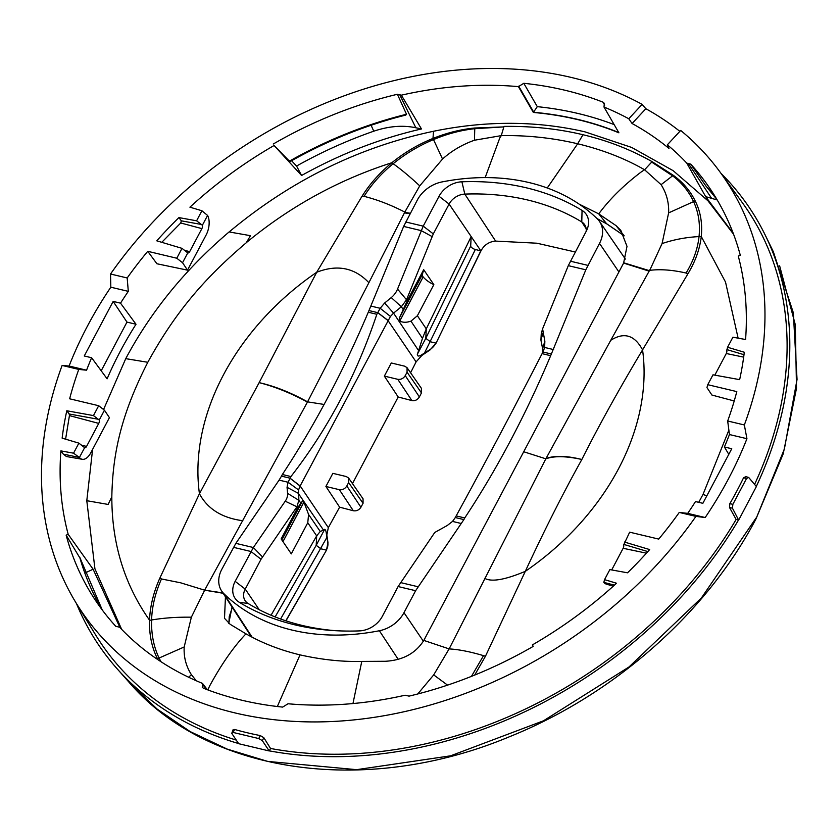 <?xml version="1.0" encoding="UTF-8"?>
<svg xmlns="http://www.w3.org/2000/svg" width="839" height="839" viewBox="0 0 839 839"><rect width="100%" height="100%" fill="white"/><g stroke="black" fill="none" stroke-linecap="round" stroke-linejoin="round"><path stroke-width="1.26" d="M223.143 593.278L204.653 590.174L191.365 617.189L184.192 646.974C183.626 656.979 186.048 666.239 191.449 674.755L196.326 680.775M206.793 688.976L207.925 689.648L209.729 685.799C221.58 664.058 233.662 646.743 245.974 633.833L230.169 624.31L224.506 618.312L225.45 596.854M160.92 661.667L159.022 657.923C153.715 646.785 151.23 634.137 151.586 619.979C152.027 606.45 155.32 592.774 161.466 578.962L180.532 582.78L204.643 590.174L307.504 401.954C290.986 392.872 274.867 386.433 259.146 382.636C274.867 386.213 291.007 392.621 307.556 401.86L324.106 404.45M209.509 690.539L207.736 689.878M277.331 706.511L300.026 654.881C321.736 659.737 342.322 661.919 361.777 661.415L385.384 661.279C402.856 660.283 415.672 653.319 423.831 640.409L449.106 648.904L433.7 674.902L417.749 693.979M245.974 633.833C262.072 643.052 280.1 650.068 300.026 654.881M649.575 270.368C660.241 269.015 672.417 269.896 686.103 273.032L687.613 274.332L642.559 349.884C634.62 335.044 624.027 331.845 610.75 340.309L649.145 271.133L623.608 263.079L626.995 246.362L620.818 230.368L616.046 225.628L598.742 213.872L579.235 204.181M650.435 268.816L662.076 243.572L668.631 212.886C669.04 202.639 666.523 193.232 661.09 184.674L644.604 169.772L641.531 171.722C624.017 184.958 609.754 199 598.742 213.872L606.67 223.824L597.242 218.801M650.435 268.826L649.648 270.231M161.466 578.962L160.018 577.735L199.441 493.741L259.146 382.636C274.668 386.59 290.766 393.061 307.452 402.059M361.745 196.725L316.691 272.276A239.031 182.304 146.3 0 0 223.499 374.781A239.031 182.304 146.3 0 0 199.441 493.741C207.673 509.042 222.146 518.03 242.859 520.725M471.445 676.37L483.516 655.658L485.466 656.213L474.706 675.059M442.583 646.68L449.106 648.904C458.828 649.449 470.291 651.704 483.516 655.658M485.875 655.343L525.298 571.349A239.031 182.304 146.3 0 0 618.49 468.854A239.031 182.304 146.3 0 0 642.559 349.884C618.92 389.432 598.689 425.96 581.846 459.489C566.388 455.64 554.422 455.346 545.937 458.629L545.885 458.723C554.243 455.567 566.231 455.829 581.846 459.489C566.189 456.017 554.18 455.797 545.822 458.828L449.169 648.841M610.75 340.309L545.937 458.629M484.732 578.333C491.476 582.182 505.005 579.854 525.298 571.349C544.773 529.472 563.619 492.189 581.846 459.489M623.608 263.079L523.714 451.749L545.832 458.818M485.162 177.595L499.782 137.974L501.261 135.635C527.207 135.173 552.67 137.89 577.672 143.763C602.622 149.782 624.929 158.456 644.604 169.772L651.683 162.105L672.563 175.823C681.792 182.755 688.788 191.334 693.538 201.538C698.488 212.131 700.324 223.814 699.044 236.588C697.723 248.795 693.413 260.95 686.103 273.032L688.064 273.566C695.426 261.286 699.831 248.931 701.268 236.493L725.525 282.072L738.121 338.169M259.146 382.636L316.691 272.276C337.288 264.222 354.687 267.704 368.877 282.701L404.429 212.854L410.093 213.704M149.552 620.178C124.35 584.437 111.765 543.294 111.828 496.74C112.72 450.365 122.672 411.613 147.8 362.28C174.701 313.356 203.405 279.093 246.33 242.712L246.425 242.555C290.336 206.31 338.788 179.703 391.803 162.756C379.794 172.677 369.936 183.751 362.228 195.959L364.063 196.336C377.33 199.682 390.911 204.926 404.818 212.078M404.891 211.942L419.741 185.859L442.541 159.043C451.602 150.852 462.247 144.581 474.465 140.228L501.261 135.635L503.861 126.899L474.738 128.703C461.051 130.181 447.292 133.81 433.459 139.599C419.081 145.587 405.646 153.631 393.166 163.731C381.294 173.432 371.593 184.297 364.063 196.336L362.123 196.651M149.52 620.199C150.087 606.461 153.453 592.596 159.62 578.616M352.957 703.554L361.777 661.415M651.683 162.105L652.113 161.665C630.823 149.594 607.782 140.616 582.979 134.733L577.672 143.763L547.248 187.978M523.714 451.749L423.831 640.409M368.877 282.701L307.556 401.86M246.425 242.555L250.452 235.675L246.425 242.555M503.861 126.899L474.78 128.01C461.02 129.3 447.082 132.782 432.976 138.445C418.273 144.339 404.555 152.436 391.813 162.756L393.166 163.731C401.126 169.394 409.977 176.767 419.741 185.859M157.994 659.737L157.491 658.741C151.817 647.582 149.164 634.787 149.52 620.357L151.586 619.99C163.636 617.924 176.893 616.99 191.365 617.189M652.113 161.665L673.287 175.288C682.778 182.115 690.078 190.652 695.185 200.899C700.534 211.554 702.558 223.415 701.278 236.451L699.044 236.588C686.071 237.259 673.748 239.587 662.076 243.583M504.029 126.395C531.884 126.028 558.197 128.807 582.979 134.733M698.719 502.33L702.977 494.507L728.881 430.113M250.452 235.675L229.099 231.942C185.409 269.13 150.957 311.374 125.745 358.652L147.8 362.28M229.12 231.963C290.63 180.626 358.767 147.056 433.522 131.272C485.97 120.512 536.394 120.68 584.783 131.796L631.704 147.454L673.151 170.674L708.011 200.846L733.58 234.259M189.677 251.658L201.884 228.617A2.957 1.563 103.4 0 0 202.377 225.261L196.599 220.804L178.917 217.595A367.66 280.404 -33.7 0 0 156.778 240.824L182.011 248.354L187.758 252.875A2.957 1.563 103.4 0 0 187.884 252.927A2.957 1.563 103.4 0 0 189.677 251.658L184.276 250.221M161.78 242.314L180.731 222.985L181.329 220.835L178.917 217.595M187.758 252.875L182.545 262.722L187.506 270.148L206.132 234.983A14.798 7.813 -76.6 0 0 207.579 215.445L202.377 225.261M187.506 270.148L156.914 263.761L147.748 251.312A367.66 280.404 -33.7 0 0 127.182 277.971L128.304 291.364A366.958 279.869 -33.7 0 0 120.522 303.162L136.012 324.253L126.972 322.103L101.204 370.786M290.042 161.612C327.262 140.585 365.846 125.063 405.782 115.069L406.506 114.261L397.392 94.283L401.367 95.174A367.66 280.404 146.3 0 1 518.418 86.637L523.788 83.302A372.097 283.781 146.3 0 1 602.968 102.159L604.363 103.333L603.986 107.025L618.909 132.824A365.332 278.621 146.3 0 0 577.725 119.61A365.332 278.621 146.3 0 0 533.342 112.447L537.296 106.658A369.989 282.177 146.3 0 1 614.158 124.612M196.599 220.804L201.916 210.757L189.918 207.181A367.66 280.404 -33.7 0 1 228.46 175.403A367.66 280.404 -33.7 0 1 274.08 145.493L301.579 175.498C340.173 153.967 380.14 138.445 421.472 128.954L415.819 127.759C402.814 125.001 388.803 126.144 373.764 131.199L371.111 125.242M301.579 175.498L296.566 166.038C321.536 152.048 347.273 140.428 373.764 131.199M274.08 145.493L289.434 161.151L289.696 160.606M291.584 160.742L296.566 166.038M207.579 215.445L201.916 210.757M111.828 496.751L108.137 504.438L86.795 500.705L92.605 449.389M103.564 409.516L125.745 358.652M126.972 322.103L113.16 301.411L84.267 355.988L91.619 357.739L107.109 378.829A364.944 278.328 146.3 0 1 120.302 351.247A364.944 278.328 146.3 0 1 136.012 324.253M86.795 500.705L94.933 568.832L121.645 629.344M99.243 420.045A2.957 1.563 -76.6 0 1 98.74 423.401L86.543 446.442A2.957 1.563 -76.6 0 1 84.749 447.722A2.957 1.563 -76.6 0 1 84.624 447.669L79.422 457.475A14.798 7.813 -76.6 0 0 82.306 459.3A14.798 7.813 -76.6 0 0 90.79 452.808L109.416 417.644L104.456 410.208L99.243 420.045L93.465 415.588L66.795 410.764L69.197 413.994L69.438 415.599L65.589 439.175M84.624 447.669L78.876 443.139L62.138 438.147A367.66 280.404 146.3 0 1 66.795 410.764M79.422 457.475L63.292 454.119L66.428 456.531L82.306 459.3M84.854 573.079L93.108 569.22L68.19 534.349L66.155 535.156L79.946 558.029M93.108 569.22L119.977 627.593M611.694 569.933L623.146 548.297L646.46 553.163M728.787 454.339L724.393 446.988L731.755 448.739L702.862 503.316L695.5 501.565A366.958 279.869 146.3 0 1 687.707 513.363L679.265 512.43A367.66 280.404 146.3 0 1 667.949 527.637A367.66 280.404 146.3 0 1 658.709 539.089L629.669 532.178L623.65 544.941A2.957 1.563 -76.6 0 1 623.146 548.297M613.246 586.209L606.209 584.07A14.798 7.813 -76.6 0 1 603.828 582.371L614.421 585.15M714.828 375.148L726.28 353.513A2.957 1.563 103.4 0 0 726.784 350.157L727.581 347.262L744.308 352.254A367.66 280.404 -33.7 0 1 739.652 379.648L712.993 374.813L707.759 384.692L736.799 391.603A367.66 280.404 -33.7 0 1 733.202 404.398A367.66 280.404 -33.7 0 1 727.675 420.989L729.448 434.539A366.958 279.869 -33.7 0 1 724.393 446.988M705.777 185.797L690.728 164.14L686.805 163.154L705.662 196.641L717.209 199.965M734.219 400.979L711.912 395.043L706.952 387.608L707.759 384.692M733.255 233.389L705.662 196.641M706.878 495.723L702.977 494.507M113.16 301.411L120.522 303.162M720.942 173.295A392.012 298.967 146.3 0 1 765.357 235.371L773.369 251.815L793.316 312.727L797.05 379.448L784.402 448.959L756.002 518.859M401.367 95.174L421.472 128.954M533.342 112.447L518.418 86.637M182.011 248.354L176.777 258.223L182.545 262.722M147.748 251.312L176.777 258.223M273.262 144.014A369.873 282.093 146.3 0 1 397.392 94.283M104.456 410.208L98.687 405.719L69.647 398.798A367.66 280.404 146.3 0 1 78.772 369.412L86.564 370.198A366.958 279.869 146.3 0 1 91.619 357.739M68.19 534.349A367.66 280.404 146.3 0 1 60.88 450.889L63.292 454.119M207.38 689.742L202.461 683.386A367.66 280.404 146.3 0 1 119.641 627.247L115.73 626.261A369.873 282.093 -33.7 0 1 95.615 600.588A369.873 282.093 -33.7 0 1 66.155 535.156M533.059 646.47L532.377 644.908L533.195 646.397A369.873 282.093 146.3 0 1 409.054 696.129L405.09 695.227A367.66 280.404 146.3 0 1 288.029 703.764L282.659 707.099A372.097 283.781 146.3 0 1 203.489 688.242L202.283 687.361L202.461 683.386M98.687 405.719L93.465 415.588M78.876 443.139L73.559 453.186L78.583 456.898M73.559 453.186L60.88 450.889M624.447 542.046L649.68 549.576A367.66 280.404 146.3 0 1 627.541 572.806L609.859 569.608L604.541 579.644L616.529 583.231A367.66 280.404 146.3 0 1 577.987 614.997A367.66 280.404 146.3 0 1 532.377 644.908M604.541 579.644L603.923 582.014M690.728 164.14A369.873 282.093 -33.7 0 1 710.832 189.813A369.873 282.093 -33.7 0 1 740.292 255.245L738.268 256.052A367.66 280.404 -33.7 0 1 745.535 298.558A367.66 280.404 -33.7 0 1 745.567 339.512L732.898 337.215L727.581 347.262M603.986 107.025A367.66 280.404 146.3 0 1 628.778 118.76L632.092 123.522A367.272 280.1 146.3 0 1 668.956 148.43L667.341 144.822A367.66 280.404 146.3 0 1 686.805 163.154M128.304 291.364L110.821 287.2A387.943 295.873 -33.7 0 0 69.081 366.035L86.564 370.198M110.821 287.2L110.528 274.007L127.182 277.971M679.265 512.43L695.93 516.394A387.597 295.611 146.3 0 1 235.004 712.919A387.597 295.611 146.3 0 1 75.961 602.738A387.597 295.611 146.3 0 1 62.117 365.447L69.081 366.035M62.117 365.447L78.772 369.412M233.116 729.657L231.753 733.349L238.664 743.69L269.225 750.968L262.313 740.627L258.748 738.551L260.321 735.583A388.53 296.314 146.3 0 1 247.348 732.783A388.53 296.314 146.3 0 1 234.647 729.469L233.294 730.444M231.753 733.349L233.085 732.437L258.748 738.551M238.549 743.532A392.012 298.967 146.3 0 1 116.799 668.41A392.012 298.967 146.3 0 1 76.485 603.598M236.252 740.082A389.107 296.765 146.3 0 1 95.415 634.588L75.961 602.738M628.778 118.76L642.139 104.382L645.841 108.724L632.092 123.522M110.528 274.007A387.597 295.611 146.3 0 1 571.453 77.482A387.597 295.611 146.3 0 1 642.139 104.382M727.675 420.989L744.34 424.964L746.93 438.703L729.448 434.539M667.341 144.822L680.702 130.444A387.597 295.611 146.3 0 1 720.355 172.477A387.597 295.611 146.3 0 1 744.34 424.964M679.863 131.356A387.796 295.758 -33.7 0 0 645.841 108.724M695.93 516.394L705.19 517.527L687.707 513.363M705.19 517.527A387.943 295.873 -33.7 0 0 746.93 438.703M743.574 477.758A388.53 296.314 146.3 0 1 729.867 503.631L729.511 507.49L732.447 508.182L732.866 504.344L746.563 478.471L743.574 477.758L745.766 476.783M746.563 478.471L748.703 477.475L745.284 476.458M260.321 735.583L263.855 737.722L270.536 748.472L269.225 750.968M270.536 748.472A389.107 296.765 146.3 0 0 736.128 519.456L738.519 520.023A392.012 298.967 146.3 0 1 269.277 750.853M732.447 508.182L738.635 520.054L739.306 518.911L738.614 520.012M736.128 519.456L729.511 507.49M748.703 477.475L756.379 486.547L739.306 518.911M765.357 235.371A392.012 298.967 146.3 0 1 756.296 486.452M720.355 172.477L742.316 202.65A389.107 296.765 146.3 0 1 754.576 484.418M232.046 607.027L228.774 623.314M624.164 235.759L606.345 223.541L596.98 218.549M335.569 630.697A259.534 197.941 146.3 0 1 248.061 603.461L239.272 602.287A266.592 203.321 146.3 0 0 332.38 630.498A266.592 203.321 146.3 0 0 359.417 630.897A22.475 17.137 146.3 0 0 382.301 616.392L398.106 586.545L415.62 590.708L403.978 612.68A28.872 22.013 146.3 0 1 379.375 630.75A213.809 163.06 146.3 0 1 223.929 593.729A28.872 22.013 146.3 0 1 221.538 590.813A28.872 22.013 146.3 0 1 221.821 569.293L235.843 543.357L279.093 480.118L288.071 482.257L290.934 476.552C327.965 428.918 356.596 374.834 376.837 314.289L380.182 308.291L384.619 303.026L391.257 297.583A17.797 14.525 -47.9 0 0 397.539 289.088L406.537 299.785L401.346 306.749L393.564 313.125L384.619 303.026M464.754 517.946L456.175 515.901L455.304 517.548L463.883 519.593L464.754 517.946C497.003 469.169 525.634 415.085 550.667 355.694L585.811 269.812L599.507 243.394L618.909 271.962M463.883 519.593L415.62 590.708M371.205 306.151L380.182 308.291L390.45 316.429L300.142 485.949L290.063 478.188L281.484 476.153L282.355 474.507C314.457 425.698 343.099 371.614 368.269 312.244L403.643 226.425L417.35 200.007A28.872 22.013 146.3 0 1 441.954 181.937A213.809 163.06 146.3 0 1 597.41 218.958A28.872 22.013 146.3 0 1 599.539 221.496A28.872 22.013 146.3 0 1 599.507 243.394M281.484 476.153L279.093 480.118M239.272 602.287A22.475 17.137 146.3 0 1 235.151 581.343L253.357 547.521L285.229 501.198L296.933 506.798L261.044 559.246L250.955 551.496L233.452 547.322M456.175 515.901C483.505 465.96 512.136 411.876 542.088 353.649L542.959 352.002L551.538 354.048M550.667 355.694L542.088 353.649M543.179 351.593L544.626 347.451L542.959 352.002M405.719 221.978L423.223 226.142L439.028 196.295A22.475 17.137 146.3 0 1 461.911 181.79A266.592 203.321 146.3 0 1 582.056 210.4A22.475 17.137 146.3 0 1 587.594 228.061A22.475 17.137 146.3 0 1 586.178 231.344L568.297 265.648L542.592 328.825L544.857 341.2L544.626 347.451L553.604 349.59M543.169 332.559L540.914 339.984L541.249 333.744L542.592 328.825M455.304 517.548L452.515 521.418L447.281 525.487L434.78 532.45L398.106 586.545M575.239 251.994L536.96 243.216L495.629 241.097C489.064 241.663 484.166 244.936 480.936 250.924L436.039 343.235L480.831 250.798L449.106 204.055L433.302 233.903L423.223 226.142L397.539 289.088M368.269 312.244L376.837 314.289M324.651 529.346C325.542 529.619 326.14 531.307 326.465 534.422L327.829 542.529A14.987 11.431 146.3 0 1 326.34 550.111L320.855 548.8L316.198 545.308L324.651 529.346L323.539 530.154L298.202 493.238L287.043 487.323L287.599 493.363A17.797 12.207 157.5 0 1 285.229 501.198M287.043 487.323L288.071 482.257L298.569 489.955L300.089 486.043L290.021 478.261M282.355 474.507L290.934 476.552M248.061 603.461A15.417 11.756 146.3 0 1 245.219 600.797A15.417 11.756 146.3 0 1 245.24 589.104L261.044 559.246M540.903 339.984L542.602 348.625L544.857 341.2M542.781 352.705L542.602 348.625M439.028 196.295L449.106 204.055A15.417 11.756 146.3 0 1 464.806 194.103A259.534 197.941 146.3 0 1 581.773 221.957A15.417 11.756 146.3 0 1 584.752 224.831A15.417 11.756 146.3 0 1 586.178 231.333M433.302 233.903L406.537 299.785L407.219 300.792L423.695 269.686L433.847 284.641A14.798 5.527 27.9 0 1 423.15 276.922L423.129 276.891A7.1 2.653 27.9 0 1 422.3 274.71L423.695 269.686M390.45 316.429L393.564 313.125L418.598 350.618L422.468 338.369L410.963 321.138L417.382 315.747L433.847 284.641M298.569 489.955L298.862 500.317L296.933 506.798L297.614 507.805L302.491 500.977L303.907 502.058L308.584 514.485L307.766 522.76L291.301 553.876L281.138 538.921L297.614 507.805M300.142 485.949L328.332 527.647L326.822 534.946L327.997 542.781L326.423 550.248L285.805 620.797M307.766 522.76L316.681 535.89L271.06 615.249M417.382 315.747L426.285 328.878L471.172 236.567L470.689 246.005L425.793 338.316L426.275 328.888L422.468 338.369M436.039 343.235L430.145 349.863L421.849 355.474L416.092 361.903L410.586 372.768M417.34 354.289C417.266 356.376 418.651 356.596 421.493 354.939L429.977 349.611A14.987 11.431 146.3 0 0 435.934 343.109L430.449 341.798L425.793 338.316L417.34 354.289L418.598 350.618M407.219 300.792L399.553 317.666L422.3 274.71M423.15 276.922L399.815 320.98C402.741 322.637 406.454 322.69 410.963 321.138M399.815 320.98L399.553 317.666M323.539 530.154L320.236 531.465L308.584 514.485M275.129 616.927L316.198 545.308L316.681 535.88L320.236 531.465M480.936 250.924L475.346 249.487A3.702 1.384 27.9 0 1 470.689 246.005M325.91 486.473L332.863 473.343L346.308 476.552L348.625 478.062L348.625 482.561L346.811 485.991C344.965 488.875 342.48 490.102 339.355 489.682L325.91 486.473L339.627 507.165L328.332 527.647M419.385 396.941L421.451 392.904L407.062 372.201L407.062 367.702L404.744 366.192L391.299 362.983L384.346 376.113L397.791 379.312C400.916 379.731 403.402 378.504 405.247 375.631L419.385 396.941C417.549 399.857 415.053 401.073 411.886 400.581L398.189 396.994L352.474 483.6M384.346 376.113L398.189 396.994M339.627 507.165L353.324 510.752C356.491 511.245 359.019 510.081 360.917 507.249L363.056 503.327L363.056 498.817L348.615 478.052M407.062 372.201L405.247 375.631M421.451 392.904L421.377 388.289L407.051 367.692M285.952 620.85L326.423 550.248M204.653 590.174L222.901 592.921M184.192 646.974L157.491 658.741M191.449 674.755L188.576 677.209M623.755 262.806L649.386 270.651M447.565 685.127L433.7 674.902M442.541 159.043L432.976 138.445L433.522 131.272M661.09 184.674L673.287 175.288M668.631 212.886L695.185 200.899M474.465 140.228L474.78 128.01M404.692 212.372L410.323 213.274M755.96 518.124L755.97 518.932C706.784 612.827 613.886 694.828 509.535 736.705C366.486 796.589 207.715 774.292 128.933 682.128L116.799 668.41M755.887 518.261L701.435 597.924L628.998 666.974L543.483 720.795L450.616 755.813L356.627 769.667L267.798 761.424L227.212 749.101L190.128 731.566L157.176 709.112L128.923 682.128M201.884 228.617L180.731 222.985M181.329 220.835L201.622 224.506M533.447 112.258A365.552 278.8 146.3 0 1 618.742 132.52M289.434 161.151A369.873 282.093 146.3 0 1 406.506 114.261M86.543 446.442L81.142 445.006M98.74 423.401L69.438 415.599M69.197 413.994L98.488 419.301M79.726 557.222A369.873 282.093 -33.7 0 0 102.253 609.974M647.876 551.59L623.828 544.417M726.28 353.513L743.679 357.141M744.004 354.708L726.962 349.622M705.609 185.629L716.967 199.546A369.873 282.093 -33.7 0 0 705.484 185.461M604.699 105.148L602.968 102.159M523.788 83.302L537.296 106.658M518.68 86.155L533.594 111.944M415.819 127.759L399.784 94.797M206.478 689.406L202.209 683.869M711.514 198.182L688.389 163.532M234.647 729.469L233.085 732.437M729.867 503.631L732.866 504.344M262.313 740.627L263.855 737.722M616.046 225.628L624.122 235.717M223.929 593.729L252.12 637.189M379.375 630.75L398.221 659.37M403.978 612.68L423.37 641.237M568.297 265.648L585.811 269.812M570.373 261.191L587.877 265.365M400.497 582.57L418.011 586.744M452.515 521.418L461.492 523.557M403.643 226.425L421.157 230.599L432.064 236.567M235.843 543.357L253.357 547.521L262.471 556.876M369.139 310.608L377.707 312.643L387.796 320.404M259.241 609.722L245.24 589.104L235.151 581.343M586.157 228.711L581.773 221.957L582.056 210.4M495.629 241.097L464.806 194.103L461.911 181.79M416.092 361.903L387.849 320.309L377.749 312.58M391.257 297.583L401.346 306.749L403.129 309.413M287.599 493.363L298.862 500.317L300.666 502.939M421.849 355.474L421.493 354.939M326.822 534.946L326.465 534.422M281.852 539.959L302.491 500.977M303.928 502.089L282.984 541.637M411.886 400.581L397.791 379.312M475.346 249.487L424.293 353.439M423.129 276.891L399.794 320.959M282.963 541.606L303.907 502.058M363.056 503.327L348.625 482.561M353.324 510.752L339.355 489.682M360.917 507.249L346.811 485.991M280.614 619.004L327.021 537.159M446.054 647.865L444.261 647.257M79.894 557.62L102.264 609.984M779.63 265.827L795.299 324.724L796.505 388.226L783.238 453.784L755.97 518.932M232.309 607.436L229.236 616.675L228.879 623.387M624.195 235.822L606.67 223.824M221.538 590.813L251.343 636.78M599.539 221.496L625.37 259.073"/></g></svg>
